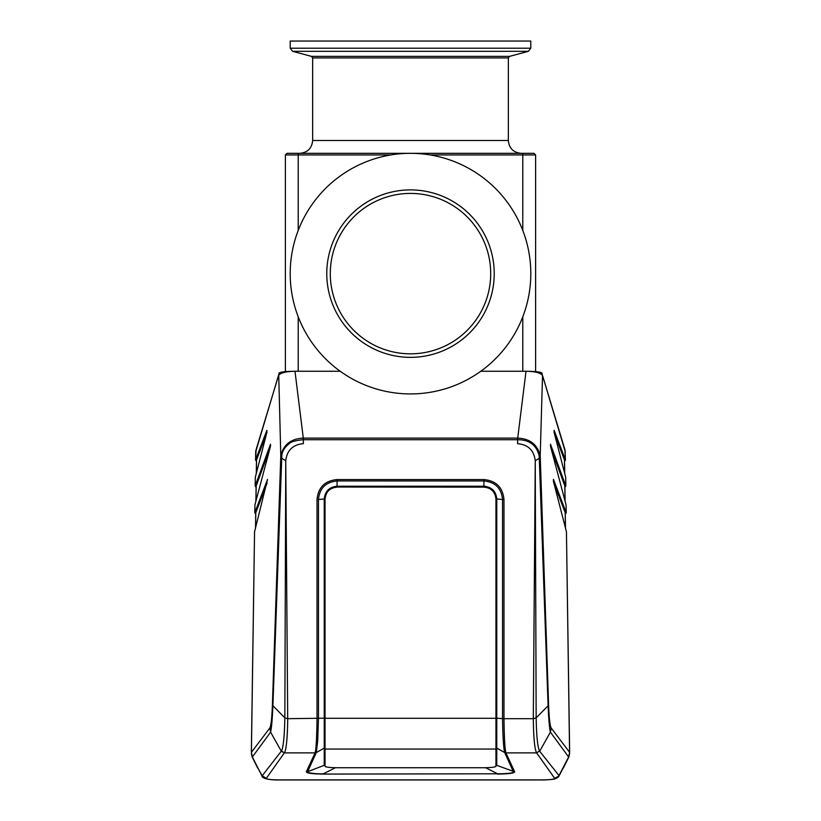 <?xml version="1.0" encoding="UTF-8"?>
<svg xmlns="http://www.w3.org/2000/svg" width="821" height="821" viewBox="0 0 821 821"><rect width="100%" height="100%" fill="white"/><g stroke="black" fill="none" stroke-linecap="round" stroke-linejoin="round"><path stroke-width="1.23" d="M286.991 153.332L285.39 154.933L286.991 153.332L534.009 153.332L535.61 154.933L430.081 154.933M390.919 154.933L285.39 154.933L285.39 371.636M521.171 153.332C513.382 152.573 509.102 148.293 508.343 140.494L508.343 57.922L312.657 57.922L311.467 56.372L292.584 51.313L528.416 51.313L530.797 48.213L530.797 41.05L290.203 41.05L290.203 48.213L530.797 48.213M410.5 353.83A80.201 80.201 0 0 0 479.957 233.523A80.201 80.201 0 0 0 341.043 233.523A80.201 80.201 0 0 0 410.5 353.83M410.5 357.351A83.732 83.732 0 0 0 483.015 231.768A83.732 83.732 0 0 0 337.985 231.768A83.732 83.732 0 0 0 410.5 357.351M410.5 393.926A120.297 120.297 0 0 0 514.685 213.481A120.297 120.297 0 0 0 306.315 213.481A120.297 120.297 0 0 0 410.5 393.926M508.343 140.494L312.657 140.494L312.657 57.922M535.61 371.636L535.61 154.933M255.577 527.862L255.793 512.643L254.828 512.591L267.543 479.402L254.551 531.813L251.411 752.313L252.365 756.962L261.981 775.958M255.957 500.974L256.173 485.919L255.208 485.868L270.499 444.212L270.53 446.142L254.941 504.802L254.828 512.591M256.357 473.224L256.542 459.893L255.577 459.842L266.887 430.317L266.917 432.246L255.331 477.186L255.208 485.868M269.791 728.063C271.002 725.949 271.874 718.334 272.398 705.229L280.792 455.788C283.461 444.613 290.952 438.722 303.288 438.116L294.985 371.256C285.862 371.461 280.361 372.878 278.463 375.495L255.69 451.909L255.577 459.842M255.69 451.909L256.008 449.939M251.411 752.313L269.822 728.011L270.602 732.147L252.375 756.972M280.741 457.574L285.749 460.807C286.95 450.329 292.83 444.623 303.39 443.668L303.288 439.728C295.457 440.467 290.737 441.811 289.105 443.771C284.425 447.445 281.983 451.529 281.798 456.024L280.792 455.788L278.73 374.899M255.793 512.643L267.123 483.056M256.173 485.919L269.883 448.564M256.542 459.893L266.466 433.97M564.992 449.939L565.423 459.842L554.113 430.317L554.083 432.246L565.669 477.186L565.792 485.868L550.501 444.212L550.47 446.142L566.059 504.802L566.172 512.591L553.457 479.402L553.436 481.332L566.449 531.813L569.6 753.955M564.643 473.224L564.458 459.893L565.423 459.842M565.043 500.974L564.827 485.919L565.792 485.868M565.423 527.862L565.207 512.643L566.172 512.591M565.31 451.909L542.537 375.495L540.208 455.788C537.509 444.572 530.007 438.671 517.712 438.116L526.015 371.256C535.138 371.431 540.649 372.837 542.537 375.495L543.348 378.214M569.579 752.303L551.189 728.011C549.978 725.805 549.116 718.201 548.602 705.229L540.208 455.788L539.202 456.024L548.089 705.711C548.695 719.473 549.465 728.289 550.398 732.147L539.674 751.236L559.009 775.588L568.625 756.972L569.579 752.323M564.458 459.893L554.534 433.97M564.827 485.919L551.117 448.564M565.207 512.643L553.877 483.056M285.749 460.807L287.699 718.693C287.586 735.575 286.365 750.445 284.364 752.878L266.312 778.359L261.991 775.588L255.783 764.012M266.312 778.359C266.876 779.314 271.053 779.827 278.863 779.899L278.863 779.95C269.155 780.155 261.981 778.359 262.012 776.009L281.47 750.989C283.327 747.521 284.456 736.488 284.846 717.882L285.749 461.474M272.398 705.229L272.911 705.711C272.305 719.494 271.525 728.309 270.602 732.147L281.326 751.236L284.364 752.878L281.47 750.989M281.798 456.024L272.911 705.711L284.846 717.882L287.689 718.693L324.244 718.19L324.244 499.004L318.466 499.455L318.466 718.642M278.894 374.407L256.008 449.929M542.106 374.427L542.024 373.093C540.793 371.964 535.456 371.349 526.015 371.256L480.798 371.256M540.259 457.574L535.251 460.807C534.03 450.349 528.149 444.643 517.61 443.668L517.712 439.728C529.494 439.779 536.657 445.208 539.202 456.024M548.602 705.229L536.154 717.882L535.251 461.474L533.301 718.693L536.154 717.882C536.513 736.18 537.632 747.213 539.53 750.989L536.636 752.878L539.53 750.989M551.189 728.011L550.409 732.147L568.614 756.972M303.288 438.116L303.288 439.728M517.712 439.728L517.712 438.116L517.61 439.728L303.39 439.728L303.39 438.116M278.976 373.74L278.976 373.093C280.33 371.964 285.667 371.349 294.985 371.256L340.202 371.256M542.271 374.899L542.024 373.74M535.251 460.807L535.251 461.474M536.606 752.826L554.688 778.359L558.998 775.989L565.217 764.012M278.863 779.95L542.137 779.94C544.97 780.135 554.842 779.314 555.314 778.749C557.736 777.61 558.957 776.697 558.978 776.019M514.685 771.843L505.91 752.888L504.71 752.6L513.341 771.668C513.187 771.412 516.912 773.69 497.598 773.793L323.402 774.08C312.503 773.946 306.808 773.208 306.305 771.863L315.09 752.867C316.116 750.127 316.803 736.55 317.029 718.693L317.029 499.507C318.199 487.407 324.88 480.757 337.072 479.567L483.928 479.567C496.12 480.757 502.801 487.407 503.971 499.507L503.971 718.693L502.534 718.642C502.873 737.586 503.601 748.896 504.72 752.57L505.91 752.867C504.884 749.234 504.238 737.843 503.971 718.693L533.301 718.693C533.547 737.935 534.656 749.337 536.636 752.878L505.91 752.878M323.402 774.08L497.598 773.793L485.591 767.727M306.315 771.843L307.659 771.668C305.289 772.571 315.018 774.131 323.402 773.793L335.409 767.727M324.244 765.326L324.244 748.095L316.27 752.57L307.659 771.678L324.244 765.326L325.044 765.87M497.598 774.08C508.497 773.946 514.192 773.208 514.695 771.863L496.756 765.326L496.756 748.116M317.029 499.507L318.466 499.455C319.585 488.228 325.783 482.06 337.072 480.952L483.928 480.952C495.217 482.06 501.415 488.228 502.534 499.455L503.971 499.507M318.476 718.642L317.665 741.384L316.28 752.559L315.09 752.878L316.28 752.559M502.524 718.642L496.767 718.19L496.756 748.105L504.72 752.559M496.756 765.326L495.956 765.87M337.072 479.567L337.072 486.237C329.324 487.038 325.044 491.286 324.244 499.004M337.072 486.237L483.928 486.237C491.707 487.007 495.987 491.256 496.756 499.004L502.534 499.455L502.534 718.642M495.956 718.19L496.756 718.19L496.756 499.004M325.044 718.19L324.244 718.19L324.233 738.295L324.244 748.095L325.044 748.095M251.4 753.955L251.359 753.309M251.411 751.872L252.252 757.157M568.748 757.157L569.641 753.309M252.714 757.701L257.866 768.292M252.129 756.962L257.517 767.809M252.622 757.701L252.078 756.521M563.134 768.292L568.922 756.521M563.463 767.851L568.871 756.962M564.438 461.443L565.474 459.996L564.838 449.436M564.817 487.469L565.843 486.032L565.669 477.412M565.197 514.192L566.223 512.745L566.059 505.028M569.641 751.872L566.449 532.049M565.484 528.098L565.269 512.797L566.223 512.745M565.105 501.2L564.889 486.083L565.843 486.032M564.704 473.471L564.52 460.047L565.474 459.996M255.803 514.192L254.777 512.745L254.941 505.028M256.183 487.469L255.157 486.032L255.331 477.412M256.562 461.443L255.526 459.996L256.152 449.467M256.296 473.471L256.48 460.047L255.526 459.996M255.895 501.2L256.111 486.083L255.157 486.032M255.516 528.098L255.731 512.797L254.777 512.745M251.359 751.872L254.551 532.049M337.072 487.14C329.765 487.848 325.763 491.841 325.044 499.106L325.044 499.004C325.763 491.738 329.775 487.756 337.072 487.038L483.928 487.14C491.225 487.859 495.237 491.841 495.956 499.106L495.956 766.28C495.237 767.163 491.225 767.656 483.928 767.738L337.072 767.738C329.775 767.656 325.763 767.163 325.044 766.28L325.044 749.06L495.956 749.06M325.044 749.06L325.044 499.004M337.072 487.038L483.928 487.038C491.235 487.746 495.237 491.738 495.956 499.004M298.218 230.434L298.218 153.332M522.782 230.434L522.782 153.332M311.467 56.372L509.533 56.372L508.343 57.922M298.218 371.256L298.218 316.814M522.782 371.256L522.782 316.814M303.339 438.116L517.61 438.116M284.364 752.878L315.09 752.878M554.688 778.359C554.134 779.303 549.947 779.827 542.137 779.899L278.863 779.899M483.928 486.237L483.928 479.567M495.956 748.095L496.684 748.095M325.044 718.293L495.956 718.293M312.657 140.494C311.898 148.293 307.618 152.573 299.829 153.332M290.203 48.213L292.584 51.313M509.533 56.372L528.416 51.313M564.992 449.929L542.537 375.495M251.359 753.268L252.18 757.075M569.641 753.268L568.82 757.075"/></g></svg>
